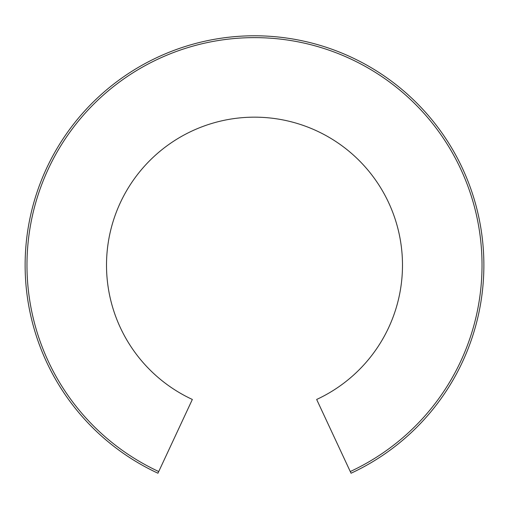 <?xml version="1.0" encoding="UTF-8"?>
<svg xmlns="http://www.w3.org/2000/svg" width="509" height="509" viewBox="0 0 509 509"><rect width="100%" height="100%" fill="white"/><g stroke="black" fill="none" stroke-linecap="round" stroke-linejoin="round"><path stroke-width="0.76" d="M158.732 471.544L192.345 399.457A147.985 147.985 0 0 1 138.327 173.48A147.985 147.985 0 0 1 370.673 173.48A147.985 147.985 0 0 1 316.655 399.457L351.051 473.224A229.381 229.381 0 0 0 434.514 123A229.381 229.381 0 0 0 74.486 123A229.381 229.381 0 0 0 157.949 473.224L158.732 471.544A227.529 227.529 0 0 1 75.936 124.145A227.529 227.529 0 0 1 433.064 124.145A227.529 227.529 0 0 1 350.268 471.544"/></g></svg>
